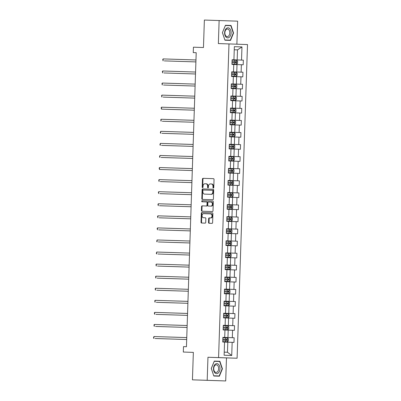 <?xml version="1.0" encoding="UTF-8"?>
<svg xmlns="http://www.w3.org/2000/svg" width="401" height="401" viewBox="0 0 401 401"><rect width="100%" height="100%" fill="white"/><g stroke="black" fill="none" stroke-linecap="round" stroke-linejoin="round"><path stroke-width="0.6" d="M213.352 188.034A0.531 0.406 -88 0 0 213.773 187.513L214.044 179.442A0.762 0.581 -88 0 0 213.487 178.666L203.061 178.33A0.762 0.581 -88 0 0 202.46 179.072L202.189 187.142A0.531 0.406 -88 0 0 203.001 187.167L203.036 186.124A2.431 1.855 -88 0 1 204.971 183.753L205.838 183.778A2.431 1.855 -88 0 0 205.838 183.778A2.431 1.855 -88 0 1 207.613 186.27L207.578 187.312A0.531 0.406 -88 0 0 208.39 187.337L208.425 186.295A2.431 1.855 -88 0 1 210.36 183.924L211.227 183.954A2.431 1.855 -88 0 1 213.001 186.445L212.966 187.488A0.531 0.406 -88 0 0 213.352 188.034L213.352 188.034M208.525 222.49A0.762 0.581 -88 0 0 209.081 223.267L212.004 223.362A0.762 0.581 -88 0 0 212.61 222.62L212.906 213.658A0.762 0.581 -88 0 0 212.355 212.881L201.929 212.545A0.762 0.581 -88 0 0 201.322 213.287L201.026 222.244A0.762 0.581 -88 0 0 201.578 223.026L205.111 223.136A0.762 0.581 -88 0 0 205.718 222.4L205.843 218.56A0.762 0.581 -88 0 0 205.292 217.783L203.538 217.728A2.035 1.549 -88 0 1 202.059 215.643A2.035 1.549 -88 0 1 203.673 213.663L210.535 213.883A2.035 1.549 -88 0 1 210.54 213.883A2.035 1.549 -88 0 1 212.019 215.969A2.035 1.549 -88 0 1 210.405 217.949L209.257 217.913A0.762 0.581 -88 0 0 208.655 218.655L208.525 222.49L209.026 222.505A0.762 0.581 -88 0 0 209.548 223.282M236.881 44.195L237.643 21.163L204.375 20.05L203.462 47.518L193.432 47.193L193.252 52.611L196.204 52.711L186.45 346.725L183.498 346.629L183.317 352.043L193.352 352.389L183.317 352.043M207.192 380.313L225.708 380.95L226.475 357.892L207.959 357.256L207.192 380.313L192.44 379.837L193.352 352.369M207.959 357.256L218.58 357.597L228.986 43.925L247.502 44.561L237.096 358.233L218.58 357.597M219.126 20.526L218.365 43.584L228.986 43.925M196.204 52.706L193.252 52.611M212.791 199.743A0.762 0.581 -88 0 0 213.392 199.001L213.693 190.039A0.762 0.581 -88 0 0 213.137 189.262L202.711 188.926A0.762 0.581 -88 0 0 202.109 189.663L201.808 198.625A0.762 0.581 -88 0 0 202.365 199.407L212.791 199.743M213.302 201.848L213.001 210.811A0.762 0.581 -88 0 1 212.4 211.553L201.974 211.217A0.762 0.581 -88 0 0 201.974 211.217A0.762 0.581 -88 0 1 201.417 210.435L201.543 206.6A0.762 0.581 -88 0 1 202.149 205.858L206.38 205.999A0.762 0.581 -88 0 0 206.981 205.257L207.066 202.711A0.762 0.581 -88 0 0 206.51 201.934L202.109 201.793A0.531 0.406 -88 0 1 202.144 200.731L212.746 201.071A0.762 0.581 -88 0 1 213.302 201.848M225.708 380.95L192.44 379.837M234.144 337.762L232.314 337.697L232.565 330.269L234.39 330.334L234.545 325.692L232.715 325.627L232.961 318.199L234.791 318.264L234.946 313.622L233.116 313.557L233.362 306.128L235.192 306.194L235.342 301.552L233.517 301.487L233.763 294.058L235.593 294.123L235.743 289.482L233.918 289.417L234.164 281.988L235.988 282.053L236.144 277.412L234.319 277.347L234.565 269.918L236.389 269.983L236.545 265.337L234.72 265.277L234.966 257.848L236.79 257.913L236.946 253.267L235.121 253.206L235.367 245.778L237.191 245.843L237.347 241.196L235.517 241.136L235.768 233.708L237.593 233.773L237.748 229.126L235.918 229.066L236.164 221.638L237.993 221.703L238.149 217.056L236.319 216.996L236.565 209.568L238.394 209.633L238.545 204.986L236.72 204.926L236.966 197.498L238.795 197.563L238.946 192.916L237.121 192.856L237.367 185.427L239.191 185.488L239.347 180.846L237.522 180.786L237.768 173.357L239.592 173.417L239.748 168.776L237.923 168.716L238.169 161.287L239.993 161.347L240.149 156.706L238.324 156.646L238.57 149.217L240.394 149.277L240.55 144.636L238.72 144.576L238.971 137.147L240.795 137.207L240.951 132.566L239.121 132.505L239.372 125.077L241.196 125.137L241.352 120.495L239.522 120.435L239.768 113.007L241.597 113.067L241.753 108.425L239.923 108.365L240.169 100.937L241.998 100.997L242.149 96.355L240.324 96.295L240.57 88.867L242.399 88.927L242.55 84.285L240.725 84.225L240.971 76.797L242.795 76.857L242.951 72.215L241.126 72.15L241.372 64.726L243.196 64.787L243.352 60.145L241.527 60.08L241.963 46.927L234.354 46.666L233.918 59.819L232.094 59.759L231.938 64.401L233.763 64.461L233.517 71.889L231.693 71.829L231.537 76.471L233.367 76.531L233.116 83.959L231.292 83.899L231.136 88.541L232.966 88.601L232.72 96.029L230.891 95.969L230.735 100.611L232.565 100.671L232.319 108.1L230.49 108.039L230.339 112.681L232.164 112.741L231.918 120.17L230.089 120.11L229.938 124.751L231.763 124.811L231.517 132.24L229.688 132.18L229.537 136.821L231.362 136.881L231.116 144.31L229.292 144.25L229.136 148.891L230.961 148.951L230.715 156.38L228.891 156.32L228.735 160.961L230.56 161.022L230.314 168.45L228.49 168.39L228.334 173.031L230.159 173.097L229.913 180.52L228.089 180.46L227.933 185.102L229.763 185.167L229.512 192.59L227.688 192.53L227.532 197.172L229.362 197.237L229.116 204.66L227.287 204.6L227.131 209.242L228.961 209.307L228.715 216.73L226.886 216.67L226.735 221.312L228.56 221.377L228.314 228.801L226.485 228.74L226.334 233.382L228.159 233.447L227.913 240.876L226.089 240.811L225.933 245.452L227.758 245.517L227.512 252.946L225.688 252.881L225.532 257.522L227.357 257.587L227.111 265.016L225.287 264.951L225.131 269.592L226.956 269.657L226.71 277.086L224.886 277.021L224.73 281.662L226.56 281.728L226.309 289.156L224.485 289.091L224.329 293.732L226.159 293.798L225.913 301.226L224.084 301.161L223.928 305.803L225.758 305.868L225.512 313.296L223.683 313.231L223.532 317.873L225.357 317.938L225.111 325.366L223.282 325.301L223.131 329.943L224.956 330.008L224.71 337.436L222.881 337.371L222.73 342.013L224.555 342.078L224.119 355.231L231.728 355.492L232.164 342.339L233.989 342.404L234.144 337.762L224.71 337.436M224.956 330.018L228.199 330.123L227.953 337.552L222.881 337.391M227.953 337.552L232.314 337.697M228.199 330.123L232.565 330.269M225.357 317.948L228.6 318.053L228.354 325.482L225.111 325.366M228.354 325.482L232.715 325.627M228.6 318.053L232.961 318.199M225.758 305.878L229.001 305.983L228.755 313.412L223.683 313.246L234.946 313.622M223.683 313.241L225.512 313.296M228.755 313.412L233.116 313.557M229.001 305.983L233.362 306.128M226.159 293.808L229.402 293.913L229.156 301.341L225.913 301.226M229.156 301.341L233.517 301.487M229.402 293.913L233.763 294.058M226.555 281.738L229.803 281.843L229.557 289.271L226.309 289.156M229.557 289.271L233.918 289.417M229.803 281.843L234.164 281.988M226.956 269.667L230.204 269.773L229.953 277.201L226.71 277.086M229.953 277.201L234.319 277.347M230.204 269.773L234.565 269.918M227.357 257.597L230.605 257.703L230.354 265.131L227.111 265.016M230.354 265.131L234.72 265.277M230.605 257.703L234.966 257.848M227.758 245.527L231.001 245.633L230.755 253.061L225.688 252.896L236.946 253.267M225.688 252.891L227.512 252.946M230.755 253.061L235.121 253.206M231.001 245.633L235.367 245.778M228.159 233.457L231.402 233.562L231.156 240.991L227.913 240.876M231.156 240.991L235.517 241.136M231.402 233.562L235.768 233.708M228.56 221.387L231.803 221.492L231.557 228.921L228.314 228.801M231.557 228.921L235.918 229.066M231.803 221.492L236.164 221.638M228.961 209.317L232.204 209.422L231.958 216.851L228.715 216.73M231.958 216.851L236.319 216.996M232.204 209.422L236.565 209.568M229.362 197.247L232.605 197.352L232.359 204.781L229.116 204.66M232.359 204.781L236.72 204.926M232.605 197.352L236.966 197.498M229.763 185.177L233.006 185.282L232.76 192.711L227.688 192.545L238.946 192.916M227.688 192.54L229.512 192.59M232.76 192.711L237.121 192.856M233.006 185.282L237.367 185.427M230.159 173.107L233.407 173.212L233.161 180.64L229.913 180.52M233.161 180.64L237.522 180.786M233.407 173.212L237.768 173.357M230.56 161.037L233.808 161.142L233.557 168.57L230.314 168.45M233.557 168.57L237.923 168.716M233.808 161.142L238.169 161.287M230.961 148.966L234.204 149.072L233.958 156.5L228.891 156.335L240.149 156.706M228.891 156.325L230.715 156.38M233.958 156.5L238.324 156.646M234.204 149.072L238.57 149.217M231.362 136.896L234.605 137.002L234.359 144.43L231.116 144.31M234.359 144.43L238.72 144.576M234.605 137.002L238.971 137.147M231.763 124.826L235.006 124.932L234.76 132.36L229.688 132.195L240.951 132.566M229.688 132.185L231.517 132.24M234.76 132.36L239.121 132.505M235.006 124.932L239.372 125.077M232.164 112.756L235.407 112.861L235.161 120.29L231.918 120.17M235.161 120.29L239.522 120.435M235.407 112.861L239.768 113.007M232.565 100.686L235.808 100.791L235.562 108.22L232.319 108.1M235.562 108.22L239.923 108.365M235.808 100.791L240.169 100.937M232.966 88.616L236.209 88.721L235.963 96.15L230.891 95.984L242.149 96.355M230.891 95.974L232.72 96.029M235.963 96.15L240.324 96.295M236.209 88.721L240.57 88.867M233.362 76.546L236.61 76.651L236.364 84.08L233.116 83.959M236.364 84.08L240.725 84.225M236.61 76.651L240.971 76.797M233.763 64.476L237.011 64.581L236.76 72.01L231.693 71.844L242.951 72.215M231.693 71.834L233.517 71.889M236.76 72.01L241.126 72.15M237.011 64.581L241.372 64.726M241.963 46.927L237.497 49.879L234.254 49.764L237.497 49.879L237.161 59.939L233.918 59.819M237.161 59.939L241.527 60.08M226.475 357.892L237.096 358.233M224.224 352.143L227.467 352.253L227.798 342.193L224.555 342.088M227.467 352.253L231.728 355.492M227.798 342.193L232.164 342.339M232.094 59.784L243.352 60.145M231.292 83.924L242.55 84.285M230.49 108.064L241.753 108.425M230.089 120.135L241.352 120.495M229.287 144.275L240.55 144.636M228.49 168.415L239.748 168.776M228.089 180.485L239.347 180.846M227.287 204.625L238.545 204.986M226.886 216.695L238.149 217.056M226.485 228.765L237.748 229.126M226.084 240.836L237.347 241.196M225.287 264.976L236.545 265.337M224.886 277.046L236.144 277.412M224.485 289.116L235.743 289.482M224.084 301.186L235.342 301.552M223.282 325.326L234.545 325.692M222.41 32.646L224.951 40.21L230.53 40.401L233.562 33.032L231.026 25.469L225.447 25.273L222.41 32.646L225.407 25.509L230.811 25.694L233.272 33.022L233.562 33.032M219.387 376.198L222.425 368.83L219.883 361.266L214.309 361.075L211.272 368.444L213.813 376.008L219.387 376.198M228.62 25.619L225.447 25.278M228.545 25.388L231.026 25.469M217.482 361.416L214.304 361.08M217.407 361.186L219.883 361.266M213.733 375.772L211.327 368.449L214.269 361.306L219.673 361.491L222.134 368.82L222.425 368.83M213.608 187.929A0.531 0.406 -88 0 1 213.462 187.503L213.497 186.46A2.431 1.855 -88 0 0 211.728 183.969L211.232 183.954L211.728 183.969M206.345 183.798L206.34 183.798A2.431 1.855 -88 0 0 206.34 183.798A2.431 1.855 -88 0 1 208.114 186.285L208.079 187.332A0.531 0.406 -88 0 0 208.219 187.753M213.522 178.666L203.563 178.345A0.762 0.581 -88 0 0 202.956 179.087L202.69 187.157A0.531 0.406 -88 0 0 202.831 187.578M213.172 189.262L203.212 188.941A0.762 0.581 -88 0 0 202.605 189.683L202.31 198.645A0.762 0.581 -88 0 0 202.831 199.422M212.851 190.846A0.531 0.406 -88 0 0 212.465 190.305L203.312 190.009A0.531 0.406 -88 0 0 202.891 190.525L202.851 191.628A2.431 1.855 -88 0 0 204.625 194.119L210.881 194.32A2.431 1.855 -88 0 0 212.816 191.949L212.851 190.846L213.352 190.866A0.531 0.406 -88 0 0 212.966 190.32L212.465 190.305L212.966 190.32M213.352 190.866L213.317 191.964A2.431 1.855 -88 0 1 211.382 194.335L205.127 194.134M207.016 201.949L207.011 201.949A0.762 0.581 -88 0 0 207.011 201.949A0.762 0.581 -88 0 1 207.568 202.731L207.482 205.272A0.762 0.581 -88 0 1 206.876 206.014L202.65 205.878A0.762 0.581 -88 0 0 202.044 206.62L201.919 210.455A0.762 0.581 -88 0 0 202.44 211.232M212.776 201.071L202.645 200.746A0.531 0.406 -88 0 0 202.585 201.808M210.766 206.139A2.035 1.549 -88 0 0 212.385 204.159A2.035 1.549 -88 0 0 210.901 202.074L208.48 201.999A0.762 0.581 -88 0 0 207.878 202.736L207.793 205.282A0.762 0.581 -88 0 0 208.35 206.059L211.267 206.154A2.035 1.549 -88 0 0 212.881 204.174A2.035 1.549 -88 0 0 211.402 202.094L210.906 202.074L211.402 202.094M208.846 206.079L211.267 206.154M211.041 213.903L211.036 213.903A2.035 1.549 -88 0 1 211.041 213.903A2.035 1.549 -88 0 1 212.52 215.989A2.035 1.549 -88 0 1 210.901 217.969L209.758 217.928A0.762 0.581 -88 0 0 209.157 218.67L209.026 222.505M204.034 217.743L204.034 217.743A2.035 1.549 -88 0 0 204.039 217.743L205.322 217.788M212.385 212.881L202.43 212.56A0.762 0.581 -88 0 0 201.823 213.302L201.528 222.264A0.762 0.581 -88 0 0 202.049 223.041M236.495 64.18L231.948 64.03L236.495 64.18L237.522 63.438L237.598 61.117L236.625 60.31L232.079 60.16M164.33 60.892L195.899 61.909L164.33 60.892M231.999 62.556L236.099 62.691L236.129 61.764L232.029 61.629L235.277 61.739L235.247 62.666M195.964 59.97L163.147 58.912L163.082 60.847L162.736 59.483L163.147 58.912M226.099 37.133A5.033 3.253 91.8 0 0 230.605 35.443A5.033 3.253 91.8 0 0 229.643 28.536A5.033 3.253 91.8 0 0 225.136 30.22A5.033 3.253 91.8 0 0 226.099 37.133M225.994 36.07A3.809 2.466 91.8 0 0 227.212 36.626A3.809 2.466 91.8 0 0 229.678 33.879A3.809 2.466 91.8 0 0 228.675 29.564A3.809 2.466 91.8 0 0 227.457 29.007A3.809 2.466 91.8 0 0 224.986 31.749A3.809 2.466 91.8 0 0 225.994 36.07M233.272 33.022L230.329 40.16L224.876 39.98L222.47 32.646M230.329 40.16L224.931 39.975M219.984 368.745A5.033 3.253 91.8 0 0 216.896 363.607A5.033 3.253 91.8 0 0 213.477 368.524A5.033 3.253 91.8 0 0 216.565 373.662A5.033 3.253 91.8 0 0 219.984 368.745M218.655 368.699A3.809 2.466 91.8 0 0 216.314 364.81A3.809 2.466 91.8 0 0 213.728 368.534A3.809 2.466 91.8 0 0 216.069 372.424A3.809 2.466 91.8 0 0 218.655 368.699M222.134 368.82L219.192 375.963L213.738 375.777M219.192 375.963L213.788 375.777M236.094 76.25L231.552 76.1L236.094 76.25L237.121 75.508L237.202 73.188L236.224 72.38L231.678 72.23M163.934 72.962L195.498 73.979L163.934 72.962M231.598 74.626L235.698 74.766L235.728 73.834L231.628 73.699L234.876 73.809L234.846 74.736M195.563 72.04L162.746 70.982L162.681 72.917L162.335 71.553L162.746 70.982M235.693 88.32L231.151 88.17L235.693 88.32L236.72 87.578L236.801 85.258L235.823 84.451L231.277 84.3M163.533 85.032L195.097 86.05L163.533 85.032M231.197 86.696L235.297 86.837L235.327 85.904L231.232 85.769L234.48 85.879L234.445 86.806M195.162 84.11L162.345 83.052L162.28 84.987L161.934 83.624L162.345 83.052M235.297 100.39L230.75 100.24L235.297 100.39L236.319 99.648L236.4 97.328L235.422 96.521L230.876 96.37M163.132 97.102L194.696 98.12L163.132 97.102M230.801 98.766L234.896 98.907L234.926 97.974L230.831 97.839L234.079 97.949L234.049 98.877M194.761 96.18L161.944 95.122L161.879 97.057L161.533 95.694L161.944 95.122M234.896 112.46L230.349 112.31L234.896 112.46L235.923 111.719L235.999 109.398L235.021 108.591L230.48 108.44M194.36 108.25L161.543 107.197L161.478 109.127L194.295 110.19M230.4 110.836L234.495 110.977L234.525 110.044L230.43 109.909L233.678 110.019L233.648 110.947M161.543 107.197L161.132 107.764L161.478 109.127L194.295 110.185M234.495 124.531L229.948 124.38L234.495 124.531L235.522 123.789L235.598 121.468L234.62 120.661L230.079 120.511M162.33 121.242L193.894 122.26L162.33 121.242M229.999 122.912L234.094 123.047L234.124 122.115L230.029 121.979L233.277 122.089L233.247 123.017M193.959 120.32L161.142 119.267L161.077 121.197L160.731 119.834L161.142 119.267M234.094 136.601L229.547 136.45L234.094 136.601L235.121 135.864L235.197 133.538L234.224 132.731L229.678 132.581M161.929 133.312L193.498 134.33L161.929 133.312M229.598 134.982L233.693 135.117L233.723 134.185L229.628 134.049L232.876 134.16L232.846 135.087M193.558 132.39L160.741 131.338L160.681 133.267L160.305 132.676L160.741 131.338M233.693 148.671L229.146 148.52L233.693 148.671L234.72 147.934L234.796 145.608L233.823 144.801L229.277 144.651M161.528 145.383L193.097 146.4L161.528 145.383M229.197 147.052L233.292 147.187L233.327 146.255L229.227 146.119L232.475 146.23L232.445 147.157M193.157 144.465L160.34 143.408L160.28 145.337L159.904 144.746L160.34 143.408M233.292 160.741L228.745 160.59L233.292 160.741L234.319 160.004L234.395 157.678L233.422 156.871L228.876 156.721M161.127 157.453L192.696 158.47L161.127 157.453M228.796 159.122L232.896 159.257L232.926 158.325L228.826 158.189L232.074 158.3L232.044 159.227M192.761 156.535L159.944 155.478L159.879 157.413L159.503 156.816L159.944 155.478M232.891 172.811L228.349 172.661L232.891 172.811L233.918 172.074L233.999 169.753L233.021 168.941L228.475 168.791M192.36 168.605L159.543 167.548L159.478 169.483L192.295 170.54M228.395 171.192L232.495 171.327L232.525 170.4L228.425 170.26M228.425 170.265L231.673 170.37L231.643 171.297M159.543 167.548L159.132 168.114L159.478 169.483L192.295 170.535M232.49 184.881L227.948 184.731L232.49 184.881L233.517 184.144L233.598 181.823L232.62 181.011L228.074 180.861M160.33 181.593L191.894 182.61L160.33 181.593M227.994 183.262L232.094 183.397L232.124 182.47L228.029 182.33L231.277 182.44L231.242 183.367M191.959 180.676L159.142 179.618L159.077 181.553L158.731 180.184L159.142 179.618M232.094 196.951L227.547 196.801L232.094 196.951L233.116 196.214L233.197 193.894L232.219 193.081L227.673 192.931M159.929 193.663L191.493 194.68L159.929 193.663M227.598 195.332L231.693 195.467L231.723 194.54L227.628 194.4L230.876 194.51L230.841 195.437M191.558 192.746L158.741 191.688L158.676 193.623L158.33 192.254L158.741 191.688M231.693 209.021L227.146 208.871L231.693 209.021L232.715 208.284L232.796 205.964L231.818 205.152L227.277 205.001M159.528 205.733L191.092 206.751L159.528 205.733M227.197 207.402L231.292 207.538L231.322 206.61L227.227 206.47L230.475 206.58L230.445 207.507M191.157 204.816L158.34 203.758L158.275 205.693L157.929 204.325L158.34 203.758M231.292 221.091L226.745 220.941L231.292 221.091L232.319 220.355L232.395 218.034L231.417 217.222L226.876 217.071M159.127 217.803L190.691 218.821L159.127 217.803M226.796 219.472L230.891 219.608L230.921 218.68L226.826 218.545L230.074 218.65L230.044 219.578M190.756 216.886L157.939 215.828L157.874 217.763L157.528 216.395L157.939 215.828M230.891 233.161L226.344 233.011L230.891 233.161L231.918 232.425L231.994 230.104L231.016 229.292L226.475 229.141M158.726 229.873L190.29 230.891L158.726 229.873M226.395 231.542L230.49 231.678L230.52 230.75L226.425 230.615L229.673 230.72L229.643 231.648M190.355 228.956L157.538 227.898L157.473 229.833L157.127 228.465L157.538 227.898M230.49 245.232L225.943 245.081L230.49 245.232L231.517 244.495L231.593 242.174L230.62 241.362L226.074 241.212M158.325 241.943L189.894 242.961L158.325 241.943M225.994 243.613L230.089 243.748L230.124 242.821L226.024 242.685L229.272 242.79L229.242 243.718M189.954 241.026L157.137 239.968L157.077 241.903L156.701 241.312L157.137 239.968M230.089 257.302L225.542 257.151L230.089 257.302L231.116 256.565L231.192 254.244L230.219 253.432L225.673 253.282M157.924 254.013L189.493 255.031L157.924 254.013M225.593 255.683L229.693 255.818L229.723 254.891L225.623 254.755L228.871 254.861L228.841 255.788M189.558 253.096L156.741 252.039L156.676 253.973L156.3 253.382L156.741 252.039M229.688 269.372L225.141 269.221L229.688 269.372L230.715 268.635L230.791 266.314L229.818 265.502L225.272 265.352M157.523 266.084L189.092 267.101L157.523 266.084M225.192 267.753L229.292 267.888L229.322 266.961L225.222 266.825L228.47 266.931L228.44 267.858M189.157 265.166L156.34 264.109L156.275 266.043L155.929 264.675L156.34 264.109M229.287 281.442L224.745 281.291L229.317 281.427L230.314 280.705L230.395 278.384L229.417 277.577L224.871 277.422M157.127 278.154L188.691 279.171L157.127 278.154M224.791 279.823L228.891 279.958L228.921 279.031L224.821 278.895L228.069 279.001L228.039 279.933M188.756 277.236L155.939 276.179L155.874 278.114L155.528 276.745L155.939 276.179M228.886 293.512L224.344 293.362L228.916 293.497L229.913 292.775L229.994 290.454L229.016 289.647L224.47 289.492M156.726 290.224L188.29 291.241L156.726 290.224M224.39 291.893L228.49 292.028L228.52 291.101L224.425 290.966L227.673 291.071L227.638 292.003M188.355 289.306L155.538 288.249L155.473 290.184L155.127 288.815L155.538 288.249M228.49 305.582L223.943 305.432L228.49 305.582L229.512 304.845L229.593 302.524L228.615 301.717L224.069 301.562M156.325 302.294L187.889 303.311L156.325 302.294M223.994 303.963L228.089 304.098L228.119 303.171L224.024 303.036L227.272 303.141L227.242 304.073M187.954 301.377L155.137 300.319L155.072 302.254L154.726 300.885L155.137 300.319M228.089 317.652L223.542 317.502L228.089 317.652L229.116 316.915L229.192 314.595L228.214 313.788L223.673 313.632M155.924 314.364L187.488 315.381L155.924 314.364M223.593 316.033L227.688 316.168L227.718 315.241L223.623 315.106L226.871 315.211L226.841 316.143M187.553 313.447L154.736 312.389L154.671 314.324L154.325 312.955L154.736 312.389M227.688 329.722L223.141 329.572L227.688 329.722L228.715 328.985L228.791 326.665L227.813 325.858L223.272 325.702M155.523 326.439L187.087 327.452L155.523 326.439M223.192 328.103L227.287 328.239L227.317 327.311L223.222 327.176L226.47 327.281L226.44 328.213M187.152 325.517L154.335 324.459L154.27 326.394L153.924 325.026L154.335 324.459M227.287 341.792L222.74 341.642L227.287 341.792L228.314 341.056L228.39 338.735L227.417 337.928L222.871 337.772M155.122 338.509L186.691 339.522L155.122 338.509M222.791 340.173L226.886 340.309L226.916 339.381L222.821 339.246L226.069 339.351L226.039 340.284M186.751 337.587L153.934 336.529L153.874 338.464L153.498 337.873L153.934 336.529M213.497 186.46L213.001 186.445M208.079 187.332L207.578 187.312M208.114 186.285L207.613 186.27M202.69 187.157L202.189 187.142M202.956 179.087L202.46 179.072M203.563 178.345L203.061 178.33M213.462 187.503L212.966 187.488M202.31 198.645L201.808 198.625M202.605 189.683L202.109 189.663M203.212 188.941L202.711 188.926M211.382 194.335L210.881 194.32M213.317 191.964L212.816 191.949M201.919 210.455L201.417 210.435M202.044 206.62L201.543 206.6M202.65 205.878L202.149 205.858M206.876 206.014L206.38 205.999M207.482 205.272L206.981 205.257M207.568 202.731L207.066 202.711M202.645 200.746L202.144 200.731M209.157 218.67L208.655 218.655M209.758 217.928L209.257 217.913M210.901 217.969L210.405 217.949M201.528 222.264L201.026 222.244M201.823 213.302L201.322 213.287M202.43 212.56L201.929 212.545M236.52 64.16L236.65 60.33M234.785 61.719L234.836 60.25M234.705 64.12L234.755 62.651M235.277 61.739L236.129 61.764M236.124 76.23L236.249 72.401M234.385 73.789L234.435 72.32M234.304 76.19L234.354 74.721M234.876 73.809L235.728 73.834M235.723 88.3L235.848 84.471M233.983 85.859L234.034 84.39M233.903 88.26L233.953 86.791M234.48 85.879L235.327 85.904M235.322 100.37L235.447 96.541M233.582 97.929L233.633 96.461M233.507 100.33L233.552 98.862M234.079 97.949L234.926 97.974M234.921 112.44L235.046 108.611M233.187 109.999L233.232 108.531M233.106 112.4L233.151 110.932M233.678 110.019L234.525 110.044M234.52 124.51L234.645 120.681M232.786 122.069L232.831 120.601M232.705 124.47L232.755 123.002M233.277 122.089L234.124 122.115M234.119 136.581L234.244 132.751M232.385 134.14L232.435 132.671M232.304 136.54L232.354 135.072M232.876 134.16L233.723 134.185M233.718 148.651L233.848 144.821M231.984 146.215L232.034 144.741M231.903 148.611L231.953 147.142M232.475 146.23L233.327 146.255M233.317 160.721L233.447 156.891M231.583 158.285L231.633 156.811M231.502 160.681L231.552 159.212M232.074 158.3L232.926 158.325M232.916 172.791L233.046 168.961M231.182 170.355L231.232 168.881M231.101 172.751L231.151 171.282M231.673 170.37L232.525 170.4M232.52 184.861L232.645 181.031M230.781 182.425L230.831 180.951M230.7 184.821L230.75 183.352M231.277 182.44L232.124 182.47M232.119 196.931L232.244 193.102M230.38 194.495L230.43 193.021M230.304 196.891L230.349 195.422M230.876 194.51L231.723 194.54M231.718 209.001L231.843 205.172M229.984 206.565L230.029 205.091M229.903 208.961L229.948 207.492M230.475 206.58L231.322 206.61M231.317 221.071L231.442 217.242M229.583 218.635L229.628 217.162M229.502 221.031L229.547 219.563M230.074 218.65L230.921 218.68M230.916 233.146L231.041 229.312M229.182 230.705L229.227 229.232M229.101 233.101L229.151 231.633M229.673 230.72L230.52 230.75M230.515 245.217L230.645 241.382M228.781 242.775L228.831 241.302M228.7 245.171L228.75 243.703M229.272 242.79L230.124 242.821M230.114 257.287L230.244 253.452M228.38 254.846L228.43 253.372M228.299 257.242L228.349 255.773M228.871 254.861L229.723 254.891M229.713 269.357L229.843 265.527M227.979 266.916L228.029 265.442M227.898 269.312L227.948 267.843M228.47 266.931L229.322 266.961M229.317 281.427L229.442 277.597M227.578 278.986L227.628 277.517M227.497 281.382L227.547 279.913M228.069 279.001L228.921 279.031M228.916 293.497L229.041 289.667M227.177 291.056L227.227 289.587M227.096 293.452L227.146 291.983M227.673 291.071L228.52 291.101M228.515 305.567L228.64 301.737M226.776 303.126L226.826 301.657M226.7 305.522L226.745 304.053M227.272 303.141L228.119 303.171M228.114 317.637L228.239 313.808M226.38 315.196L226.425 313.727M226.299 317.592L226.344 316.123M226.871 315.211L227.718 315.241M227.713 329.707L227.838 325.878M225.979 327.266L226.024 325.797M225.898 329.662L225.948 328.193M226.47 327.281L227.317 327.311M227.312 341.777L227.437 337.948M225.578 339.336L225.628 337.868M225.497 341.732L225.547 340.264M226.069 339.351L226.916 339.381"/></g></svg>
